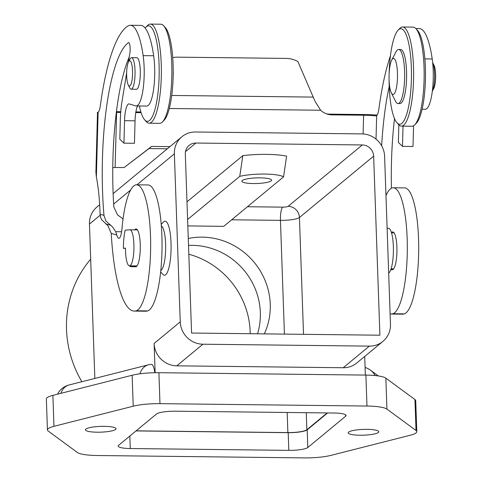 <?xml version="1.0" encoding="UTF-8"?>
<svg xmlns="http://www.w3.org/2000/svg" width="482" height="482" viewBox="0 0 482 482"><rect width="100%" height="100%" fill="white"/><g stroke="black" fill="none" stroke-linecap="round" stroke-linejoin="round"><path stroke-width="0.72" d="M129.923 265.847L130.062 266.588L135.605 266.811A18.925 4.434 -89.3 0 0 135.635 266.811A18.925 4.434 -89.3 0 0 138.31 263.148A18.925 4.434 -89.3 0 0 140.135 242.024A18.925 4.434 -89.3 0 0 136.075 228.968A18.925 4.434 -89.3 0 0 134.713 229.854M149.733 266.908A63.076 14.773 90.7 0 1 136.273 310.788A106.42 24.925 90.7 0 1 134.345 311.083A106.42 24.925 90.7 0 1 111.252 233.39L116.819 235.029A13.514 3.163 -89.3 0 0 118.843 238.313A13.514 3.163 -89.3 0 0 121.976 228.878A63.076 14.773 90.7 0 1 136.581 184.817A63.076 14.773 90.7 0 1 149.733 266.908M134.345 311.083L145.733 311.215A106.42 24.925 -89.3 0 0 147.661 310.92A63.076 14.773 -89.3 0 0 161.121 267.04A63.076 14.773 -89.3 0 0 147.968 184.949L136.581 184.817M385.974 195.62A63.076 14.773 90.7 0 1 393.234 187.775A63.076 14.773 90.7 0 1 406.392 269.86A63.076 14.773 90.7 0 1 392.926 313.74A106.42 24.925 90.7 0 1 390.998 314.035A106.42 24.925 90.7 0 1 390.107 313.957M390.998 314.035L402.386 314.168A106.42 24.925 -89.3 0 0 404.314 313.872A63.076 14.773 -89.3 0 0 417.78 269.992A63.076 14.773 -89.3 0 0 404.621 187.902L393.234 187.775M376.659 115.602L375.207 115.837A10.815 0.693 1.5 0 0 371.791 115.535A10.815 0.693 1.5 0 0 363.621 115.228L332.086 114.867A18.021 17.485 -73.6 0 1 327.477 114.174A18.021 17.485 -73.6 0 1 320.62 110.239L314.981 101.19L297.858 61.503A18.021 13.177 15.6 0 0 286.356 58.412L177.472 57.159A18.021 13.177 15.6 0 0 172.713 57.635M129.254 56.87A126.151 29.547 90.7 0 0 113.83 206.965L117.506 214.864L123.043 218.936M126.652 72.878L121.868 102.347A36.042 8.441 -89.3 0 0 120.343 119.452L119.813 139.226L123.934 143.16L124.543 120.687A18.021 4.224 90.7 0 1 128.947 103.901A18.021 4.224 90.7 0 1 129.23 103.949L135.737 105.865A32.439 7.598 -89.3 0 0 136.237 105.944A32.439 7.598 -89.3 0 0 143.124 88.917A32.439 7.598 -89.3 0 0 143.142 55.641A67.582 15.828 -89.3 0 0 130.303 25.281A67.582 15.828 -89.3 0 0 128.2 25.853A153.186 35.879 -89.3 0 0 100.346 105.528A13.514 3.163 90.7 0 1 97.466 112.674A13.514 3.163 90.7 0 1 97.256 112.643L98.099 112.89L96.364 176.96A76.59 17.942 90.7 0 1 100.093 214.243L100.714 217.707L101.63 219.732L107.823 225.558L111.252 233.39M116.819 235.029L115.752 231.691L112.553 226.956L105.895 220.991L103.973 215.388A126.151 29.547 90.7 0 1 128.399 42.723A6.76 1.585 90.7 0 1 128.658 42.633A6.76 1.585 90.7 0 1 130.007 46.17A6.76 1.585 90.7 0 1 129.869 53.062L128.399 62.118M176.78 365.826L202.91 344.214A22.527 21.479 -129.6 0 1 187.197 337.563A22.527 21.479 -129.6 0 1 180.238 321.856L174.37 153.842A22.527 21.479 -129.6 0 1 180.238 138.286A22.527 21.479 -129.6 0 1 181.913 136.737A22.527 21.479 -129.6 0 1 195.499 131.99L361.928 133.906A22.527 21.479 -129.6 0 1 377.641 140.557A22.527 21.479 -129.6 0 1 384.6 156.264L390.468 324.278A22.527 21.479 -129.6 0 1 384.6 339.834A22.527 21.479 -129.6 0 1 382.925 341.383L356.794 362.994A22.527 21.479 -129.6 0 1 343.208 367.742L176.78 365.826A22.527 21.479 -129.6 0 1 161.066 359.174A22.527 21.479 -129.6 0 1 154.107 343.467L155.132 372.719M382.925 341.383A22.527 21.479 -129.6 0 1 369.339 346.13L343.208 367.742M303.521 334.327L299.442 217.509L373.646 156.138A11.261 10.743 50.4 0 0 370.17 148.281A11.261 10.743 50.4 0 0 362.313 144.955L288.109 206.326A4.507 0.85 -2 0 1 282.681 207.14L247.447 206.736M185.486 151.643L195.885 143.04A11.261 10.743 50.4 0 0 189.089 145.413A11.261 10.743 50.4 0 0 188.251 146.191A11.261 10.743 50.4 0 0 185.317 153.969L191.571 333.038L379.9 335.207L373.646 156.138M99.672 204.754L96.99 206.965A22.527 21.479 50.4 0 0 95.322 208.513A22.527 21.479 50.4 0 0 89.453 224.076L94.84 378.43M161.313 225.841A22.527 5.278 90.7 0 1 165.663 247.477A22.527 5.278 90.7 0 1 161.157 270.282A22.527 5.278 90.7 0 1 160.801 270.523M161.199 224.395L163.537 221.973A27.034 6.332 90.7 0 1 163.838 221.696A27.034 6.332 90.7 0 1 171.032 243.036A27.034 6.332 90.7 0 1 165.688 274.752A27.034 6.332 90.7 0 1 162.934 274.439L160.651 271.962M123.386 248.32A27.034 6.332 90.7 0 1 125.115 230.173L129.839 229.806A18.021 4.224 90.7 0 1 129.929 229.8A18.021 4.224 90.7 0 1 133.942 246.109A18.021 4.224 90.7 0 1 130.339 265.504A18.021 4.224 90.7 0 1 129.513 265.841A18.021 4.224 90.7 0 1 125.501 248.152L123.386 248.32L125.501 248.344M387.112 228.251L388.39 228.269A22.527 5.278 90.7 0 1 393.408 248.652A22.527 5.278 90.7 0 1 388.902 272.902A22.527 5.278 90.7 0 1 388.679 273.065M390.794 269.703L392.264 269.763A18.925 4.434 -89.3 0 0 392.294 269.763A18.925 4.434 -89.3 0 0 394.963 266.1A18.925 4.434 -89.3 0 0 396.788 244.983A18.925 4.434 -89.3 0 0 392.728 231.92A18.925 4.434 -89.3 0 0 391.462 232.679M257.551 333.797A67.582 64.443 50.4 0 0 192.306 245.344A67.582 64.443 50.4 0 0 188.51 245.41M188.269 238.5A67.582 64.443 -129.6 0 1 202.235 237.132A67.582 64.443 -129.6 0 1 264.311 333.875M271.173 180.87A14.87 2.814 -2 0 1 255.032 183.552A14.87 2.814 -2 0 1 241.862 181.22A14.87 2.814 -2 0 1 242.271 180.533A14.87 2.814 -2 0 1 258.412 177.852A14.87 2.814 -2 0 1 271.583 180.184A14.87 2.814 -2 0 1 271.173 180.87M115.62 429.438A15.316 2.898 -2 0 1 98.991 432.203A15.316 2.898 -2 0 1 85.416 429.799A15.316 2.898 -2 0 1 85.838 429.094A15.316 2.898 -2 0 1 102.467 426.329A15.316 2.898 -2 0 1 116.035 428.733A15.316 2.898 -2 0 1 115.62 429.438M378.406 432.462A15.316 2.898 -2 0 1 361.771 435.228A15.316 2.898 -2 0 1 348.203 432.824A15.316 2.898 -2 0 1 348.625 432.119A15.316 2.898 -2 0 1 365.254 429.354A15.316 2.898 -2 0 1 378.822 431.758A15.316 2.898 -2 0 1 378.406 432.462M144.769 119.952L146.395 121.723A49.562 11.61 -89.3 0 0 149.179 123.211A49.562 11.61 -89.3 0 0 161.247 64.148A49.562 11.61 -89.3 0 0 150.318 24.1A49.562 11.61 -89.3 0 0 147.504 25.528L145.835 27.257A47.76 11.188 90.7 0 1 159.072 64.474A47.76 11.188 90.7 0 1 144.769 119.952A47.76 11.188 90.7 0 1 139.412 105.98M145.148 28.064A47.76 11.188 90.7 0 1 145.835 27.257M150.318 24.1L160.831 24.221A49.562 11.61 90.7 0 1 163.609 25.715A49.562 11.61 90.7 0 1 171.755 64.269A49.562 11.61 90.7 0 1 162.5 121.904A49.562 11.61 90.7 0 1 159.687 123.332L149.179 123.211M162.5 121.904L164.175 120.175A47.76 11.188 -89.3 0 0 173.092 64.636A47.76 11.188 -89.3 0 0 165.242 27.48L163.609 25.715M173.207 70.468A18.021 4.224 90.7 0 1 173.128 77.367M128.501 61.913L129.983 59.093A15.767 3.693 90.7 0 1 130.821 57.967A15.767 3.693 90.7 0 1 131.538 57.671A15.767 3.693 90.7 0 1 135.05 71.939A15.767 3.693 90.7 0 1 131.899 88.917A15.767 3.693 90.7 0 1 131.176 89.206A15.767 3.693 90.7 0 1 129.652 87.754L128.236 84.898A12.646 2.964 90.7 0 1 126.645 73.385A12.646 2.964 90.7 0 1 128.501 61.913A12.646 2.964 90.7 0 1 129.17 61.009A12.646 2.964 90.7 0 1 132.538 70.993A12.646 2.964 90.7 0 1 130.038 85.832A12.646 2.964 90.7 0 1 128.236 84.898M131.538 57.671L136.798 57.732A15.767 3.693 90.7 0 1 140.31 71.999A15.767 3.693 90.7 0 1 137.153 88.977A15.767 3.693 90.7 0 1 136.43 89.266L131.176 89.206M414.779 124.808L416.448 123.079A47.76 11.188 -89.3 0 0 425.365 67.54A47.76 11.188 -89.3 0 0 417.514 30.384L415.882 28.619A49.562 11.61 90.7 0 1 424.033 67.173A49.562 11.61 90.7 0 1 414.779 124.808A49.562 11.61 90.7 0 1 411.965 126.236L401.452 126.115A49.562 11.61 -89.3 0 0 413.52 67.052A49.562 11.61 -89.3 0 0 402.591 27.004A49.562 11.61 -89.3 0 0 399.777 28.432L398.108 30.161A47.76 11.188 90.7 0 1 411.351 67.378A47.76 11.188 90.7 0 1 397.041 122.856A47.76 11.188 90.7 0 1 389.191 85.7A47.76 11.188 90.7 0 1 389.07 79.428M402.591 27.004L413.104 27.125A49.562 11.61 90.7 0 1 415.882 28.619M389.143 73.378A47.76 11.188 90.7 0 1 398.108 30.161M391.697 60.057L395.969 51.917A27.034 6.332 90.7 0 1 397.397 49.983A27.034 6.332 90.7 0 1 398.638 49.483A27.034 6.332 90.7 0 1 404.657 73.945A27.034 6.332 90.7 0 1 399.253 103.04A27.034 6.332 90.7 0 1 398.018 103.54A27.034 6.332 90.7 0 1 395.403 101.045L391.318 92.809A18.021 4.224 90.7 0 1 389.046 76.403A18.021 4.224 90.7 0 1 391.697 60.057A18.021 4.224 90.7 0 1 392.649 58.768A18.021 4.224 90.7 0 1 397.451 72.999A18.021 4.224 90.7 0 1 393.884 94.141A18.021 4.224 90.7 0 1 391.318 92.809M398.638 49.483L400.59 49.501A27.034 6.332 90.7 0 1 406.609 73.963A27.034 6.332 90.7 0 1 401.205 103.064A27.034 6.332 90.7 0 1 399.964 103.564L398.018 103.54M432.643 62.576L434.053 65.425A12.646 2.964 90.7 0 1 435.65 76.939A12.646 2.964 90.7 0 1 433.788 88.417L432.312 91.237M432.655 62.606A15.767 3.693 90.7 0 1 434.625 76.927A15.767 3.693 90.7 0 1 432.33 91.2M397.041 122.856L398.674 124.621A49.562 11.61 -89.3 0 0 401.452 126.115M416.81 431.649L415.725 400.699A27.034 5.109 178 0 0 414.942 399.536L385.853 378.165A27.034 5.109 178 0 0 365.892 375.086L158.897 372.707A27.034 5.109 178 0 0 132.14 375.249L52.881 395.367A27.034 5.109 178 0 0 46.35 398.957L47.435 429.908A27.034 5.109 -2 0 1 53.96 426.317L133.219 406.199A27.034 5.109 -2 0 1 159.976 403.657L366.971 406.037A27.034 5.109 -2 0 1 386.932 409.116L416.02 430.486A27.034 5.109 -2 0 1 416.81 431.649A27.034 5.109 -2 0 1 410.278 435.24L331.02 455.357A27.034 5.109 -2 0 1 304.263 457.9L97.268 455.52A27.034 5.109 -2 0 1 77.307 452.441L48.218 431.071A27.034 5.109 -2 0 1 47.435 429.908M365.356 375.08L364.705 356.451M288.82 450.363L130.273 448.537A15.767 2.982 -2 0 1 118.168 446.061A15.767 2.982 -2 0 1 118.602 445.332L156.433 414.044A15.767 2.982 -2 0 1 175.424 411.194L333.972 413.02A15.767 2.982 -2 0 1 346.07 415.496A15.767 2.982 -2 0 1 345.642 416.219L307.805 447.513A15.767 2.982 -2 0 1 288.82 450.363L288.2 432.673A15.767 2.982 178 0 0 307.191 429.824L327.597 412.947M136.026 430.926L288.2 432.673M250.206 333.713A80.783 77.036 50.4 0 0 188.817 254.213M81.874 381.72A108.131 103.112 -129.6 0 1 90.676 259.195M327.158 412.941L306.853 429.733A15.767 2.982 -2 0 1 287.868 432.583L136.129 430.836M239.753 176.37L242.826 155.638A36.042 6.814 178 0 1 286.621 156.144L283.549 176.876A25.636 4.85 178 0 0 264.763 174.056A25.636 4.85 178 0 0 239.753 176.37L187.606 219.497M186.992 201.813L242.826 155.638M283.549 176.876L223.75 226.335L187.829 225.919M195.885 143.04L362.313 144.955M154.824 372.719A17.942 4.205 -89.3 0 0 151.276 364.356A18.021 18.021 0 0 0 148.348 364.844L69.089 384.967A18.021 13.339 75.8 0 0 63.425 388.685A18.021 13.339 75.8 0 0 60.895 393.336M202.91 344.214L369.339 346.13M326.23 113.758A18.021 17.485 106.4 0 0 329.567 114.126L361.102 114.487A21.624 1.386 1.5 0 1 377.111 115.071M167.356 148.775L149.01 148.564L124.097 167.567L151.607 146.42L169.953 146.63M116.403 111.673L120.753 111.722M135.876 111.896L140.901 111.957M149.01 148.564L151.607 146.42M141.13 112.668L135.761 112.607M120.699 112.433L116.602 112.39A10.815 0.693 1.5 0 0 116.319 112.384M124.097 167.567L115.114 167.465L116.602 112.39M96.364 176.96L95.9 171.978L97.497 112.71M98.316 112.192A21.624 1.386 1.5 0 0 97.503 112.547A21.624 1.386 1.5 0 0 97.551 112.643L97.677 112.643M415.839 28.565L419.37 28.607A67.582 15.828 90.7 0 1 432.209 58.967A32.439 7.598 90.7 0 1 432.191 92.243A32.439 7.598 90.7 0 1 425.299 109.269L422.124 109.233M413.562 125.784L413.002 146.486L402.488 146.365L398.367 142.431L398.843 124.802M394.511 118.584A126.151 29.547 -89.3 0 0 391.42 188.227M112.764 167.658L115.114 167.465M136.237 105.944L146.745 106.064A32.439 7.598 -89.3 0 0 153.638 89.037A32.439 7.598 -89.3 0 0 153.656 55.761A67.582 15.828 -89.3 0 0 140.816 25.401L130.303 25.281M123.934 143.16L134.448 143.281L135.056 120.807A18.021 4.224 90.7 0 1 137.527 105.956M389.221 86.459A126.151 29.547 -89.3 0 0 381.648 145.805M403.036 126.133L402.488 146.365M376.026 139.111L376.665 115.608A13.514 3.163 -89.3 0 0 378.9 108.733A153.186 35.879 90.7 0 1 390.414 55.828M130.062 266.588L136.213 266.66M390.836 269.589L392.866 269.613M136.273 310.788L147.661 310.92M392.926 313.74L404.314 313.872M363.621 115.228L363.115 133.948M105.582 223.793L110.173 225.142M378.316 375.954L370.441 370.17A18.021 17.207 126.3 0 1 371.7 371.194A18.021 17.207 126.3 0 1 375.159 375.568M139.961 373.803A18.021 13.339 -104.2 0 1 142.684 368.561A18.021 13.339 -104.2 0 1 148.348 364.844M231.655 219.792L280.458 220.358A15.767 2.982 178 0 0 299.442 217.509A11.261 10.743 50.4 0 0 295.966 209.652A11.261 10.743 50.4 0 0 288.109 206.326M284.428 334.104L280.458 220.358A11.261 2.639 90.7 0 1 280.946 211.905A11.261 2.639 90.7 0 1 282.681 207.14M129.833 436.041L130.273 448.537M345.588 414.803L345.642 416.219M307.191 429.824L307.805 447.513M52.881 395.367L53.96 426.317M132.14 375.249L133.219 406.199M158.897 372.707L159.976 403.657M365.892 375.086L366.971 406.037M385.853 378.165L386.932 409.116M414.942 399.536L416.02 430.486M306.853 429.733L306.257 412.7M89.453 224.076L100.166 215.213M113.65 204.061L130.592 190.047M136.912 184.823L174.37 153.842M180.238 321.856L154.107 343.467M287.868 432.583L287.164 412.484M332.086 114.867L329.567 114.126M169.321 108.498L320.62 110.239M375.225 115.843L376.074 115.849M103.973 215.388L100.093 214.243M171.743 95.46L313.384 97.093M115.752 231.691L121.639 231.758M128.399 42.723L128.917 42.729M143.142 55.641L153.656 55.761M124.543 120.687L135.056 120.807M424.859 58.882L432.209 58.967M181.913 136.737L113.131 193.619M129.929 229.8L137.412 229.884M393.655 268.878L391.089 268.848M391.505 232.812L394.071 232.836M129.513 265.841L136.996 265.925M370.441 370.17A18.021 18.021 0 0 0 365.091 367.477M69.089 384.967A18.021 18.021 0 0 0 57.491 394.198"/></g></svg>
